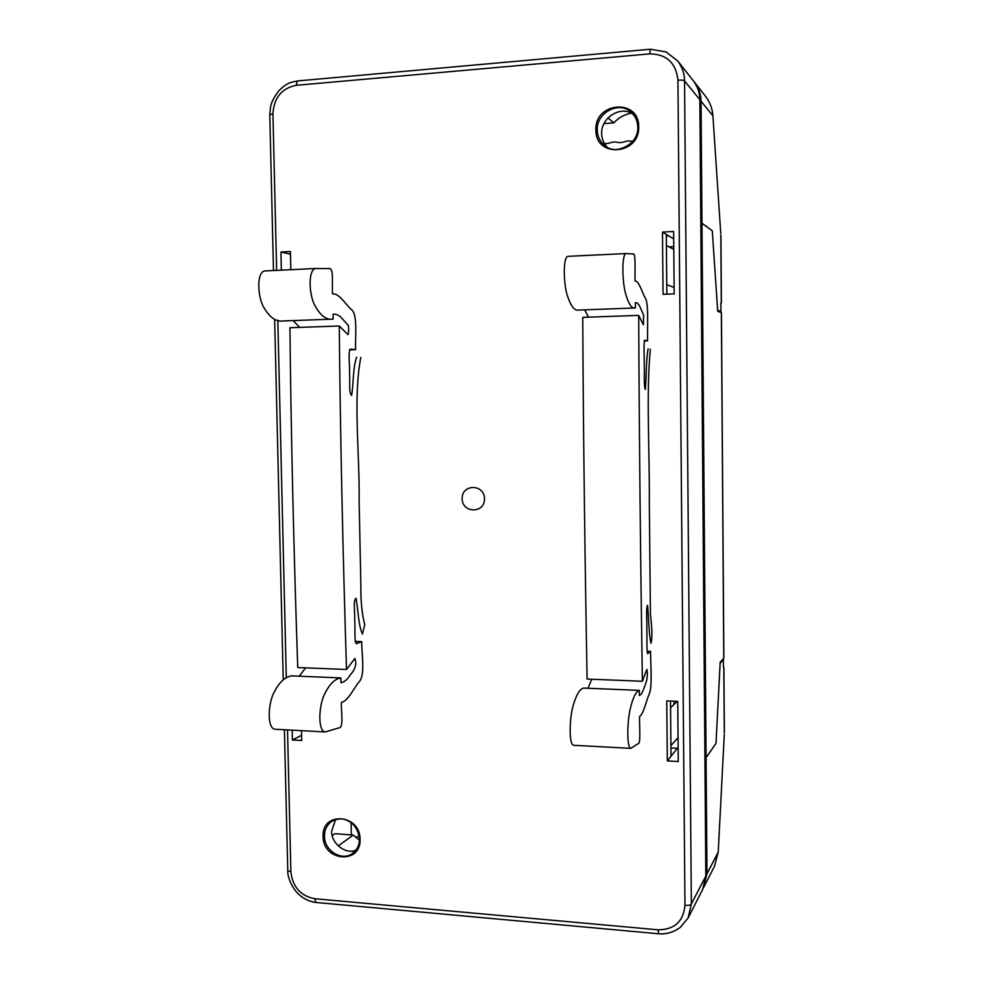 <?xml version="1.0" encoding="UTF-8"?>
<svg xmlns="http://www.w3.org/2000/svg" width="983" height="983" viewBox="0 0 983 983"><rect width="100%" height="100%" fill="white"/><g stroke="black" fill="none" stroke-linecap="round" stroke-linejoin="round"><path stroke-width="1.47" d="M626.024 253.553L567.928 256.342C562.89 257.079 563.505 283.509 567.191 295.084C570.742 306.168 574.637 311.156 578.889 310.05L635.399 307.962C631.762 309.055 628.42 303.993 625.372 292.75C622.214 281.015 621.698 254.253 626.024 253.553L633.15 253.995C636.038 252.484 634.613 271.799 635.129 281.064C638.741 280.573 641.924 291.939 645.143 297.874C648.866 302.445 647.281 327.622 647.539 340.88L644.627 340.253C643.398 344.529 644.443 357.284 644.246 365.418C644.627 373.196 643.693 387.228 645.352 389.44C646.372 379.426 646.028 358.844 648.153 348.83M650.353 349.248C646.04 393.2 649.726 451.529 649.321 502.657L650.427 614.756C652.208 628.801 652.405 638.311 650.992 643.251C648.805 634.404 648.608 615.333 647.539 605.295C645.856 607.715 647.072 621.317 646.839 628.985C647.183 636.972 646.47 649.382 647.637 653.695L650.586 651.336C650.537 664.668 652.614 687.793 649.026 694.403C645.991 702.022 643.103 714.838 639.564 716.472C639.282 726.093 641.063 744.352 637.942 743.762L630.779 748.358L573.617 745.286C568.887 744.696 569.476 719.74 572.647 707.441C575.829 695.62 579.454 689.157 583.546 688.063L639.294 690.385L639.355 695.497C641.199 694.748 642.907 691.811 644.479 686.687C646.028 683.296 648.362 676.808 646.875 669.374L642.354 681.268C640.584 564.144 639.183 435.85 638.717 315.396L643.41 324.771L643.619 314.941L640.732 308.613C639.024 304.312 637.23 302.346 635.35 302.703L635.399 307.962M584.639 309.842L588.522 317.177M638.717 315.396L582.747 317.374C583.324 436.44 584.996 563.247 587.097 679.069L642.354 681.268M591.778 679.253L587.981 688.247M630.779 748.358C626.712 747.793 627.228 722.542 629.956 710.07C632.683 698.077 635.804 691.516 639.294 690.385M315.838 268.494L264.894 270.952C256.428 271.824 257.485 296.522 263.702 307.261C269.674 317.534 276.248 322.105 283.399 320.95L333.151 319.119C326.454 320.261 320.311 315.629 314.707 305.221C308.895 294.335 307.912 269.342 315.826 268.494L328.912 268.605C334.232 267.069 331.652 285.242 332.598 293.892C339.246 293.303 345.144 303.858 351.103 309.313C357.996 313.479 355.084 337.206 355.6 349.653L350.194 349.137C347.945 353.192 349.887 365.148 349.53 372.803C350.255 380.089 348.547 393.298 351.619 395.35C353.487 385.914 352.836 366.573 356.743 357.112M360.81 357.443C352.897 398.877 359.803 453.63 359.139 501.748L360.884 586.249C360.65 600.846 361.928 613.687 364.742 624.77L362.432 634.023C358.365 625.643 357.972 607.703 355.993 598.242C352.872 600.49 355.146 613.294 354.728 620.494C355.367 628.014 354.077 639.663 356.239 643.754L361.707 641.616C361.633 654.162 365.504 675.997 358.869 682.079C353.253 689.132 347.933 701.051 341.42 702.44C340.904 711.446 344.21 728.673 338.471 727.985L325.299 731.942L275.068 729.239C267.081 728.501 268.052 705.143 273.385 693.728C278.717 682.73 284.837 676.795 291.73 675.886L340.892 677.938L340.99 682.743C344.394 682.104 347.552 679.4 350.452 674.657C353.302 671.536 357.603 665.503 354.851 658.475L346.507 669.484C343.067 559.388 340.29 439.008 339.27 325.987L347.945 334.638C348.768 332.303 348.891 329.231 348.301 325.398L342.969 319.549C339.823 315.568 336.505 313.786 333.04 314.191L333.151 319.119M293.131 320.593L299.692 327.388M339.258 325.987L289.936 327.732C291.054 439.524 294.04 558.614 297.738 667.543L346.507 669.484M305.652 667.85L299.237 676.206M325.299 731.942C317.828 731.217 318.738 707.6 323.726 696.025C328.727 684.905 334.441 678.872 340.892 677.938M718.733 311.611L720.932 311.537L717.639 310.173L712.282 230.845L701.985 223.252L700.805 223.325M701.985 223.252L701.051 101.2C701.088 94.577 698.938 88.323 694.612 82.425L693.998 81.663M720.932 311.537L720.871 303.157M720.785 233.757L712.908 115.773C712.38 108.56 709.935 102.097 705.573 96.359L694.612 82.425M604.373 143.53C610.394 144.145 611.07 140.766 618.467 142.523C624.488 143.162 625.372 139.733 632.659 141.503M704.922 757.61L706.077 757.672L716.005 743.332L720.134 663.267L723.353 659.654L722.517 659.63M703.324 888.067L706.974 873.826L706.077 757.672M703.926 886.961L714.469 866.269L718.229 852.089L724.274 734.657M723.402 667.174L723.353 659.654M704.922 757.66L706.077 757.721L701.985 223.202L700.805 223.276M701.985 223.202L712.282 230.821L717.701 311.193L721.448 312.754L723.857 658.057L720.195 662.223L716.005 743.357L706.077 757.721M668.882 246.844L673.76 246.598M668.809 235.92L666.314 236.043M670.922 747.94L677.361 748.284M673.945 704.528L674.154 701.211M673.785 249.326L666.4 245.578L666.757 284.64L674.117 287.466M658.684 933.776C666.413 934.378 673.638 932.24 680.322 927.362L688.137 917.913L691.356 903.967C690.705 905.134 688.579 905.576 684.967 905.282C683.418 921.513 674.449 929.685 658.045 929.82L658.671 933.776L315.948 902.455L314.683 898.72C300.552 895.918 292.615 886.936 290.882 871.749L287.761 870.668L284.406 729.742M297.505 80.938C290.882 82.461 287.872 82.105 278.963 90.583C273.95 97.231 271.148 102.687 270.558 106.95L269.772 114.655L272.93 113.819C273.962 97.722 281.703 88.224 296.153 85.324L297.505 80.938L650.353 49.236L649.677 53.893C666.634 54.126 676.046 62.9 677.938 80.201C681.661 79.906 683.873 80.151 684.549 80.925C684.586 73.86 682.3 67.188 677.705 60.921L666.069 51.915L650.365 49.236M688.137 917.913L702.771 889.222L705.831 876.025L699.847 99.725C699.884 93.066 697.733 86.774 693.384 80.864L677.705 60.921M607.211 147.241C603.501 143.137 601.645 138.566 601.657 133.528C600.834 117.739 621.17 104.763 633.408 114.544M355.993 850.098C346.09 855.05 331.185 843.525 331.627 831.274L335.547 819.552M301.609 735.296L292.406 739.978L301.72 740.494L301.498 730.664M292.172 730.16L292.406 739.978M677.729 701.358L666.769 700.891L667.322 760.928L678.258 761.542L677.729 701.358M678.135 747.313L667.322 760.928M670.996 756.296L670.504 701.051M662.481 232.074L663.058 294.298L674.178 293.856L673.638 231.496L662.481 232.074L673.699 238.881M666.4 245.578L666.302 234.396M666.843 294.138L666.757 284.64M290.476 254.204L280.941 252.004L281.359 270.153M290.833 269.698L290.415 251.513L280.941 252.004M332.193 835.587L334.933 833.682L353.253 835.071L359.409 840.182M351.349 834.923L351.078 822.66M338.177 845.921L353.253 835.071M631.012 113.156C623.91 114.753 618.196 117.985 613.871 122.875L603.906 123.625M607.936 117.862L613.871 122.875M670.91 745.544L678.049 737.717M677.238 701.346L670.566 707.821M462.133 498.664C461.74 483.808 484.361 483.771 484.521 498.725C484.84 513.667 462.243 513.519 462.133 498.664M721.301 302.911L720.834 235.256M712.908 115.773L701.051 101.2M706.974 873.826L718.229 852.089M724.287 733.22L723.832 667.752M356.006 837.713L359.041 835.513M723.771 658.229L721.362 312.692M296.153 85.324L649.677 53.893M677.938 80.201L684.967 905.282M705.831 876.025L691.356 903.967L684.549 80.925L699.847 99.725M658.045 929.82L314.683 898.72M290.882 871.749L287.515 729.914M286.299 678.135L277.82 320.225M276.641 270.386L272.93 113.819M638.68 126.795C639.343 98.177 594.445 101.839 595.919 129.965C595.12 158.226 639.896 155.24 638.68 126.795L637.807 127.077C638.667 144.022 617.25 156.051 604.95 145.779C613.343 155.818 639.589 144.906 637.783 127.04C637.795 121.609 635.706 116.768 631.528 112.541C635.534 116.363 637.623 121.192 637.807 126.991M604.938 145.779C600.035 141.884 597.48 136.649 597.259 130.088C596.251 112.443 619.499 100.364 631.528 112.541L631.59 112.59M323.112 836.41C322.719 861.477 361.388 864.708 360.048 839.236C360.331 813.875 321.576 811.159 323.112 836.41L324.476 836.189C324.488 829.787 326.897 824.86 331.676 821.419L331.676 821.419C342.268 813.531 359.741 824.418 359.495 838.88M359.495 839.101C359.422 845.085 357.222 849.779 352.922 853.17C342.367 861.87 324.206 850.934 324.476 836.189M647.539 340.88L644.234 340.978M650.586 651.336L647.072 651.213M355.588 349.653L349.481 349.837M361.695 641.616L355.182 641.395M720.92 235.379L721.387 302.985M723.918 667.568L724.373 732.986M287.761 870.668C287.319 876.689 292.037 888.767 299.655 895.169C304.656 899.347 310.087 901.767 315.948 902.455M283.227 679.929L274.638 319.278M273.483 270.534L269.772 114.655M352.922 853.17C357.591 848.956 359.753 844.237 359.409 838.99C358.709 827.44 347.761 813.064 331.676 821.419"/></g></svg>
